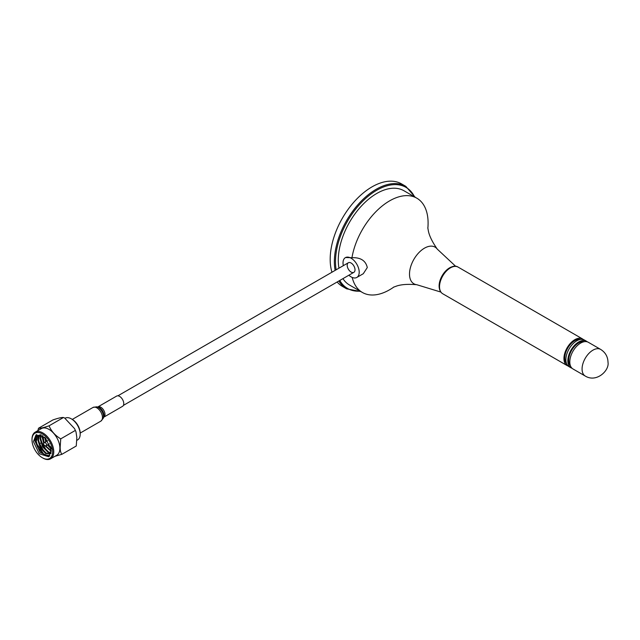 <?xml version="1.0" encoding="UTF-8"?>
<svg xmlns="http://www.w3.org/2000/svg" width="640" height="640" viewBox="0 0 640 640"><rect width="100%" height="100%" fill="white"/><g stroke="black" fill="none" stroke-linecap="round" stroke-linejoin="round"><path stroke-width="0.96" d="M348.856 275.216A11.44 6.608 -120 0 0 356.824 277.448A11.44 6.608 -120 0 0 359.2 272.216A11.44 6.608 -120 0 0 354.2 260.704A11.44 6.608 -120 0 0 345.384 257.64A11.44 6.608 -120 0 0 343.016 262.872A11.44 6.608 -120 0 0 343.336 265.656M347.2 265.288A5.52 3.192 -120 0 0 351.104 272.056A5.52 3.192 -120 0 0 355.016 269.8A5.52 3.192 -120 0 0 351.28 263.136A5.52 3.192 -120 0 0 347.216 264.912M356.824 277.448L363.288 273.72L367.296 267.544C365.72 260.64 360.616 257.36 351.968 257.704L345.592 257.528M427.856 228.216A54.44 31.432 120 0 0 428.096 223.096A54.44 31.432 120 0 0 416.824 198.176A54.44 31.432 120 0 0 378.712 208.976A54.44 31.432 120 0 0 351.968 257.704M452.112 266.76A14.792 8.544 120 0 0 439.112 285.984A14.792 8.544 120 0 0 439.424 288.736M352.2 277.432A54.44 31.432 120 0 0 362.384 292.464A54.44 31.432 120 0 0 393.912 287M416.824 198.176L403.992 190.768A54.44 31.432 120 0 0 362.04 205.352A54.44 31.432 120 0 0 338.28 260.136A54.44 31.432 120 0 0 338.976 268.168M342.936 278.64A54.44 31.432 120 0 0 349.552 285.056L362.384 292.464M335.12 270.4A59.176 34.16 -60 0 1 334.368 261.744A59.176 34.16 -60 0 1 360.2 202.2A59.176 34.16 -60 0 1 405.8 186.344L401.616 183.928A59.176 34.16 120 0 0 356.016 199.784A59.176 34.16 120 0 0 330.184 259.328A59.176 34.16 120 0 0 331.96 272.224M337.136 281.984A59.176 34.16 120 0 0 342.44 286.416L346.624 288.832A59.176 34.16 -60 0 1 338.888 280.976M568.16 366.032A15.384 8.88 -60 0 1 567.128 365.576A15.384 8.88 -60 0 1 563.936 358.536A15.384 8.88 -60 0 1 570.656 343.048A15.384 8.88 -60 0 1 582.512 338.928A15.384 8.88 -60 0 1 583.424 339.6M566.568 363.624A14.2 8.2 -60 0 1 564.776 358.048A14.2 8.2 -60 0 1 570.16 344.672A14.2 8.2 -60 0 1 580.536 339.424M572.072 368.288A15.384 8.88 -60 0 1 571.032 367.832L569.08 366.704A15.384 8.88 -60 0 1 565.888 359.664A15.384 8.88 -60 0 1 572.608 344.176A15.384 8.88 -60 0 1 584.464 340.056L586.416 341.184A15.384 8.88 -60 0 1 587.328 341.856M571.032 367.832A15.384 8.88 -60 0 1 567.84 360.792A15.384 8.88 -60 0 1 574.56 345.304A15.384 8.88 -60 0 1 586.416 341.184M570.472 365.88A14.2 8.2 -60 0 1 568.68 360.304A14.2 8.2 -60 0 1 574.064 346.928A14.2 8.2 -60 0 1 584.448 341.68M569.8 361.92A15.384 8.88 -60 0 1 576.512 346.432A15.384 8.88 -60 0 1 588.368 342.312L600.64 349.4A15.384 8.88 -60 0 0 588.784 353.52A15.384 8.88 -60 0 0 582.072 369A15.384 8.88 -60 0 0 585.256 376.048L572.984 368.96A15.384 8.88 -60 0 1 569.8 361.92M117.888 395.816L348.344 262.76A5.52 3.192 60 0 1 350.768 262.856A5.52 3.192 60 0 1 354.648 267.68A5.52 3.192 60 0 1 353.872 272.328L123.408 405.384M71.328 418.848L72.168 419.328A11.344 6.544 60 0 1 80.16 432.4A11.344 6.544 60 0 1 80.184 433.216L80.184 434.184A12.528 7.232 -120 0 0 80.152 433.28A12.528 7.232 -120 0 0 71.328 418.848A12.528 7.232 -120 0 0 65.072 418.224L65.048 418.232M77 440.264L77.592 439.92A12.528 7.232 -120 0 0 80.184 434.184M37.872 430.624L38.512 428.24C40.312 428.424 43.832 427.616 49.072 425.816C51.248 431.144 55.136 435.488 60.744 438.856L60.152 447.248C60.168 450.472 60.736 452.832 61.856 454.32L76.256 446.008L76.848 437.608L75.984 431.816L74.544 428.608L64.592 417.968L63.472 417.504L64.584 417.968M44.144 454.792L36.504 443.4M44.248 451.8L38.712 442.088M46.488 450.536L40.92 440.776M48.72 449.28L45.88 445.784M52.632 449.416L48.136 444.56M40.648 434.728L38.288 435.496L41.328 435.008M50.976 453.352L50.296 453.864L45.736 453.536L40.36 448.048L37.904 440.232L39.44 435.064M51.048 453.024L47.952 452.256L42.576 446.768L40.112 438.952L40.856 434.96M51.24 451.448L44.896 445.664M43.784 443.56L42.328 437.672L42.464 435.6M51.08 448.872L47.464 444.944M45.76 441.736L44.592 437.168M50.912 447.976L48.016 444.624M46.32 441.416L45.272 437.8M44.128 442.76L42.928 435.888M51.248 450.912L45.72 445.776A1.816 1.048 60 0 0 46.16 445.704L49.472 443.784M51.104 452.712L48.504 451.936L43.128 446.448L40.672 438.632L41.248 434.992M50.568 453.696L46.288 453.216L40.912 447.728L38.456 439.912L39.776 435M38.288 435.496A10.96 6.328 -120 0 0 38.24 435.528A10.96 6.328 -120 0 0 36 441.336A10.96 6.328 -120 0 0 38.184 448.088L36.24 441.192L38.52 435.376M36.736 434.56L34.824 440.768L40.2 452.456L49.288 456.288M49.856 455.696L43.856 454.616L38.184 448.088M33.432 441.576L39.264 453.744L48.632 456.752L51.216 450.064L45.376 437.904L36.008 434.888L33.432 441.576M32 439.864L32 439.216A15.384 8.88 60 0 1 35.184 432.176A15.384 8.88 60 0 1 46.6 435.848A15.384 8.88 60 0 1 53.72 450.672A15.384 8.88 60 0 1 50.568 458.824A15.384 8.88 60 0 1 42.88 458.064L42.32 457.736A14.592 8.424 -120 0 0 52.6 450.728A14.592 8.424 -120 0 0 41.872 433.656A14.592 8.424 -120 0 0 32 439.864A14.592 8.424 -120 0 0 32.04 440.912A14.592 8.424 -120 0 0 42.32 457.736M35.184 432.176L41.32 428.632A15.384 8.88 60 0 1 52.736 432.304A15.384 8.88 60 0 1 59.856 447.128A15.384 8.88 60 0 1 56.704 455.28L50.568 458.824M61.856 454.32L54.92 456.312M39.904 443.552L40.856 442.992M38.512 428.24L52.912 419.936C58.144 418.136 61.664 417.328 63.472 417.504L49.072 425.816M60.744 438.856L75.144 430.544M45.808 438.352A6.904 3.984 -120 0 0 45.824 438.672A6.904 3.984 -120 0 0 46.448 441.344M48.264 444.48A6.904 3.984 -120 0 0 50.536 446.536M43.408 444.48L44.024 445.552L44.328 445.16L43.408 444.48L44.048 442.912A1.816 1.048 60 0 1 44.344 442.56A1.816 1.048 60 0 1 45.688 442.992A1.816 1.048 60 0 1 46.528 444.736A1.816 1.048 60 0 1 46.16 445.704M119.224 396.192A5.92 3.416 60 0 1 123.376 401.36A5.92 3.416 60 0 1 122.544 406.336L103.768 417.176A5.92 3.416 60 0 0 104.6 412.2A5.92 3.416 60 0 0 100.448 407.032A5.92 3.416 60 0 0 97.848 406.928L116.632 396.088A5.92 3.416 60 0 1 119.224 396.192M427.808 227.792L428.416 231.192C429.44 236.128 432.408 242.112 437.304 249.152A21.168 12.216 120 0 0 420.472 251.104A21.168 12.216 120 0 0 409.504 274.088A21.168 12.216 120 0 0 416.768 284.712L440.84 292.064M414.536 196.856A58.384 33.704 120 0 0 368.248 196.184A58.384 33.704 120 0 0 335.488 261.744A58.384 33.704 120 0 0 336.136 269.808M339.792 280.456A58.384 33.704 120 0 0 360.096 291.144M458.104 267.104A15.384 8.88 120 0 0 446.248 271.224A15.384 8.88 120 0 0 439.528 286.712A15.384 8.88 120 0 0 442.72 293.752C440.4 292.32 439.224 289.808 439.184 286.224C438.76 275.704 451.384 262.48 458.104 267.104L582.512 338.928M92.952 407.48A7.888 4.552 60 0 1 96.416 407.616A7.888 4.552 60 0 1 101.952 414.512A7.888 4.552 60 0 1 100.84 421.144L103.152 418.456A7.36 4.248 60 0 0 97.84 407.256A7.36 4.248 60 0 0 96.432 406.816L92.952 407.48L72.296 419.408M96.432 406.816L97.784 407A6.448 3.72 60 0 1 99.024 407.384A6.448 3.72 60 0 1 103.672 417.192L103.152 418.456M345.816 257.392L345.384 257.64M437.304 249.152L455.704 266.328M393.408 287.232L396.784 285.992C401.576 284.416 408.232 283.992 416.768 284.712M346.624 288.832L360.736 291.512M405.8 186.344L415.168 197.224M567.128 365.576L442.72 293.752M600.64 349.4C605.408 352.4 607.856 356.688 608 362.256C609.616 370.416 596.56 383.016 585.256 376.048M75.984 431.808L74.544 428.608M44.344 442.56L47.656 440.64M44.024 445.552L45.704 445.776M80.184 433.072L100.84 421.144"/></g></svg>
